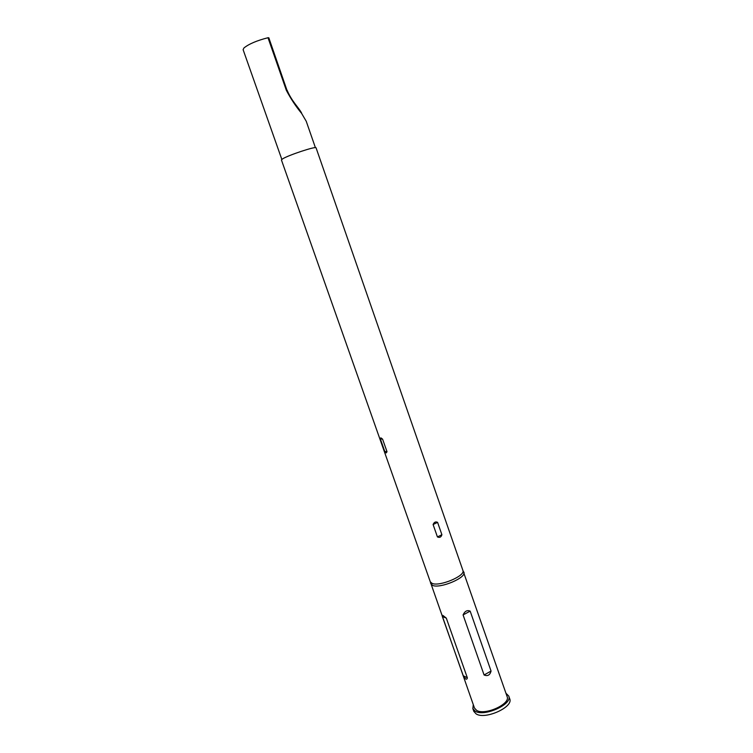 <?xml version="1.0" encoding="UTF-8"?>
<svg xmlns="http://www.w3.org/2000/svg" width="753" height="753" viewBox="0 0 753 753"><rect width="100%" height="100%" fill="white"/><g stroke="black" fill="none" stroke-linecap="round" stroke-linejoin="round"><path stroke-width="1.13" d="M505.96 693.249L508.764 696.064C512.784 704.206 484.245 717.157 475.199 711.19L472.846 708.639L473.289 704.695M508.764 696.064L509.715 698.803C513.753 707.001 485.224 719.953 476.178 713.948L473.816 711.378L472.846 708.639M433.097 524.549L437.427 536.927C439.63 537.934 441.117 537.2 441.898 534.724L437.587 522.366C435.611 521.405 434.114 522.13 433.097 524.549L437.587 522.366M432.194 583.434C439.714 586.794 465.815 575.706 462.916 570.445L316.072 147.852C316.514 145.847 287.919 155.297 282.479 158.958L281.434 159.984L430.311 581.862L432.194 583.434M382.58 439.131L380.849 437.841L380.359 438.924L384.783 451.471L386.167 452.939L387.023 451.734L382.58 439.131L380.359 438.924M463.02 571.066L463.886 572.148C466.851 577.551 440.223 588.874 432.542 585.42L430.509 583.114M301.605 113.383L306.226 121.242L301.605 113.383C295.957 106.578 290.874 98.907 286.356 90.351L268.002 37.725C256.924 40.54 248.885 43.966 243.906 47.994L243.115 49.698L281.829 159.41M463.076 614.919C464.836 611.116 467.199 609.855 470.173 611.135L491.06 671.055C489.977 675.14 487.652 676.448 484.085 674.989L463.076 614.919L470.173 611.135M443.206 615.653L446.313 618.128L467.34 677.794C467.208 679.121 466.596 679.479 465.514 678.867L463.246 675.733L442.331 616.491C442.002 615.342 442.293 615.06 443.206 615.653M462.916 570.445L507.127 696.6C510.76 704.008 484.866 715.764 476.621 710.371L474.475 708.036L430.311 581.862M268.002 37.725L268.708 37.885M286.356 90.351L287.119 90.285C292.023 101.787 298.244 106.822 301.642 113.129L301.605 113.072M484.085 674.989L491.06 671.055M442.331 616.491L446.313 618.128M463.246 675.733L467.34 677.794M437.427 536.927L441.898 534.724M384.783 451.471L387.023 451.734M268.793 37.725L287.025 90.416M306.226 121.242L315.403 147.654"/></g></svg>
